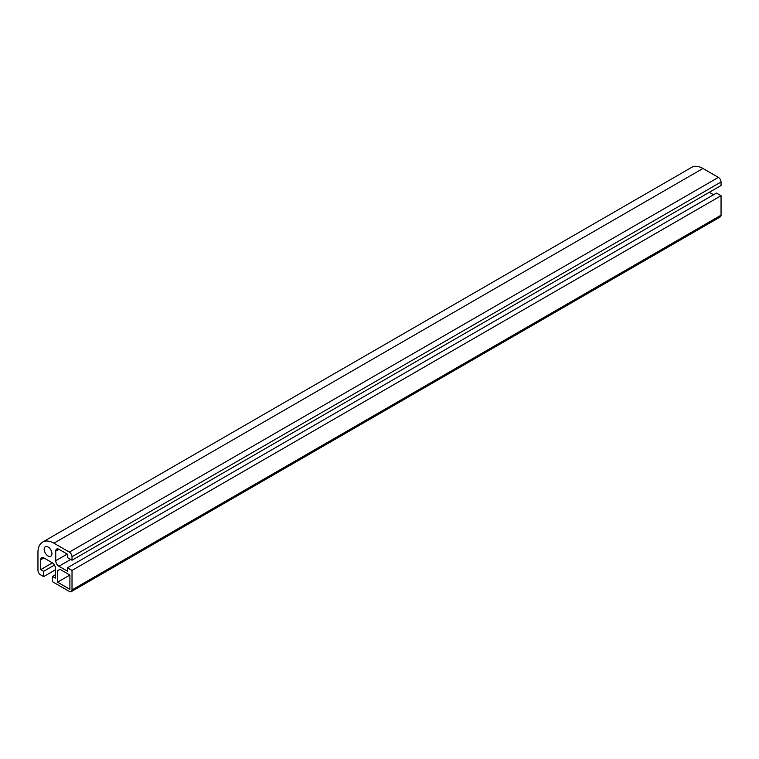 <?xml version="1.0" encoding="UTF-8"?>
<svg xmlns="http://www.w3.org/2000/svg" width="759" height="759" viewBox="0 0 759 759"><rect width="100%" height="100%" fill="white"/><g stroke="black" fill="none" stroke-linecap="round" stroke-linejoin="round"><path stroke-width="1.14" d="M48.064 555.986A5.493 3.169 60 0 1 44.477 551.138A5.493 3.169 60 0 1 45.312 546.736A5.493 3.169 60 0 1 50.815 549.905A5.493 3.169 60 0 1 50.815 556.252A5.493 3.169 60 0 1 48.064 555.986M69.894 575.037L57.542 582.172L57.542 570.73L59.98 569.316L69.894 575.037L69.894 589.297L57.542 582.172M59.98 569.316L57.542 570.73M42.627 542.078L691.658 167.359A22.59 13.036 60 0 1 702.948 168.479L718.384 177.397A3.767 2.173 60 0 1 721.05 182.008L721.05 185.509L72.02 560.227L72.02 556.717A3.767 2.173 -120 0 0 69.354 552.106L53.917 543.197A22.59 13.036 -120 0 0 42.627 542.078A22.59 13.036 -120 0 0 37.95 552.419L37.95 570.246A3.767 2.173 -120 0 0 40.616 574.857L43.642 576.603L43.642 571.318L40.72 569.63L40.72 559.791A4.516 2.609 60 0 1 41.65 557.723A4.516 2.609 60 0 1 43.908 557.95L52.219 562.742A4.516 2.609 60 0 1 55.407 568.273L55.407 578.111L52.485 576.423L52.485 581.707L69.354 591.451A3.767 2.173 -120 0 0 71.242 591.64A3.767 2.173 -120 0 0 72.02 589.914L72.02 570.426L67.437 567.779L67.437 571.166L58.927 566.252A4.516 2.609 60 0 1 55.73 560.711L55.73 551.129A4.516 2.609 60 0 1 56.669 549.061A4.516 2.609 60 0 1 58.927 549.279L67.437 554.203L67.437 557.58L72.02 560.227M709.285 192.302L713.545 194.759M72.02 570.426L721.05 195.718L716.468 193.071L67.437 567.779M721.05 195.718L721.05 215.195A3.767 2.173 60 0 1 720.272 216.922L71.242 591.64M55.407 574.734L52.485 576.423M52.418 562.874L40.72 569.63M54.449 565.085L43.642 571.318M55.407 569.81L43.642 576.603M702.948 168.479L53.917 543.197M718.384 177.397L69.354 552.106M721.05 182.008L72.02 556.717M58.927 549.279L55.73 551.129M67.228 554.079L55.73 560.711M70.691 559.459L58.927 566.252M721.05 215.195L72.02 589.914M43.908 557.95L40.72 559.791"/></g></svg>
